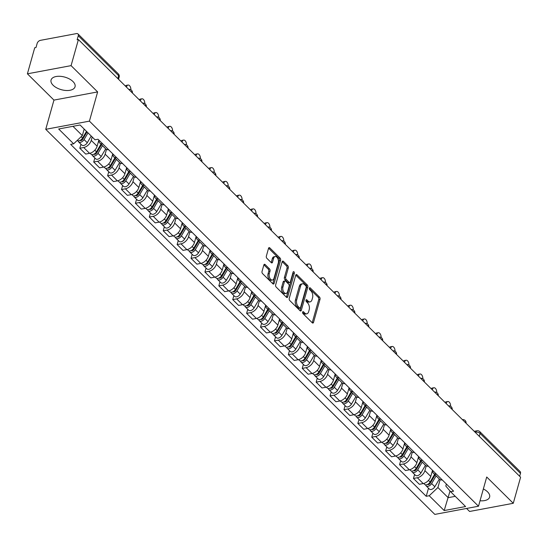 <?xml version="1.0" encoding="UTF-8"?>
<svg xmlns="http://www.w3.org/2000/svg" width="548" height="548" viewBox="0 0 548 548"><rect width="100%" height="100%" fill="white"/><g stroke="black" fill="none" stroke-linecap="round" stroke-linejoin="round"><path stroke-width="0.82" d="M302.626 312.107A1.096 0.644 79.4 0 0 302.989 313.614L312.285 322.813A1.569 0.918 79.4 0 0 312.929 323.067A1.569 0.918 79.4 0 0 313.518 322.395L320.025 299.242A1.569 0.918 79.4 0 0 319.511 297.091L310.216 287.892A1.096 0.644 79.4 0 0 309.764 287.714A1.096 0.644 79.4 0 0 309.353 288.186A1.096 0.644 79.4 0 0 309.709 289.693L310.915 290.885A5.014 2.932 79.4 0 1 312.559 297.769L312.011 299.701A5.014 2.932 79.4 0 1 310.141 301.859A5.014 2.932 79.4 0 1 308.058 301.044L306.853 299.852A1.096 0.644 79.4 0 0 306.401 299.674A1.096 0.644 79.4 0 0 305.99 300.146A1.096 0.644 79.4 0 0 306.353 301.653L307.551 302.845A5.014 2.932 79.4 0 1 309.195 309.73L308.654 311.661A5.014 2.932 79.4 0 1 306.777 313.819A5.014 2.932 79.4 0 1 304.695 313.004L303.496 311.812A1.096 0.644 79.4 0 0 303.037 311.634A1.096 0.644 79.4 0 0 302.626 312.107M53.122 85.255A12.46 6.521 -164.3 0 0 65.842 90.475A12.46 6.521 -164.3 0 0 75.042 86.769A12.46 6.521 -164.3 0 0 72.98 81.536A12.46 6.521 -164.3 0 0 60.259 76.316A12.46 6.521 -164.3 0 0 51.06 80.022A12.46 6.521 -164.3 0 0 53.122 85.255M480.041 500.762A12.46 6.521 -164.3 0 0 489.617 497.084A12.46 6.521 -164.3 0 0 487.556 491.851A12.46 6.521 -164.3 0 0 483.357 488.953M265.102 264.526A1.569 0.918 79.4 0 0 264.451 264.273A1.569 0.918 79.4 0 0 263.862 264.951L262.04 271.445A1.569 0.918 79.4 0 0 262.554 273.596L272.877 283.809A1.569 0.918 79.4 0 0 273.527 284.063A1.569 0.918 79.4 0 0 274.11 283.391L280.617 260.245A1.569 0.918 79.4 0 0 280.103 258.094L269.78 247.874A1.569 0.918 79.4 0 0 269.13 247.621A1.569 0.918 79.4 0 0 268.547 248.299L266.342 256.142A1.569 0.918 79.4 0 0 266.855 258.293L271.274 262.663A1.569 0.918 79.4 0 0 271.924 262.917A1.569 0.918 79.4 0 0 272.507 262.245L273.603 258.355A4.192 2.452 79.4 0 1 275.171 256.546A4.192 2.452 79.4 0 1 277.802 258.526A4.192 2.452 79.4 0 1 278.281 262.985L274 278.226A4.192 2.452 79.4 0 1 272.431 280.028A4.192 2.452 79.4 0 1 269.794 278.055A4.192 2.452 79.4 0 1 269.315 273.589L270.034 271.055A1.569 0.918 79.4 0 0 269.52 268.904L265.102 264.526L263.937 264.746M89.42 121.135L97.633 91.92L71.076 65.637L78.405 39.566L520.6 477.219L513.27 503.29L486.713 477.007L478.5 506.222L89.42 121.135L45.744 129.314L434.824 514.401L478.5 506.222M289.241 298.365A1.569 0.918 79.4 0 0 289.755 300.516L300.078 310.737A1.569 0.918 79.4 0 0 300.729 310.99A1.569 0.918 79.4 0 0 301.318 310.319L307.818 287.166A1.569 0.918 79.4 0 0 307.312 285.015L296.989 274.801A1.569 0.918 79.4 0 0 296.338 274.548A1.569 0.918 79.4 0 0 295.749 275.219L289.241 298.365M286.474 297.276L276.158 287.056A1.569 0.918 79.4 0 1 275.644 284.905L282.151 261.759A1.569 0.918 79.4 0 1 282.734 261.081A1.569 0.918 79.4 0 1 283.385 261.334L287.803 265.712A1.569 0.918 79.4 0 1 288.317 267.862L285.679 277.247A1.569 0.918 79.4 0 0 286.193 279.398L289.118 282.302A1.569 0.918 79.4 0 0 289.769 282.556A1.569 0.918 79.4 0 0 290.358 281.877L293.105 272.109A1.096 0.644 79.4 0 1 293.516 271.637A1.096 0.644 79.4 0 1 294.201 272.151A1.096 0.644 79.4 0 1 294.331 273.322L287.714 296.852A1.569 0.918 79.4 0 1 287.125 297.53A1.569 0.918 79.4 0 1 286.474 297.276M71.076 65.637L27.4 73.816L34.73 47.745L36.004 47.505L37.141 43.443A3.192 1.98 -45.3 0 1 40.429 40.346L76.46 33.599A3.192 1.98 -45.3 0 1 77.974 33.949L118.341 73.905A3.192 1.98 134.7 0 1 118.642 75.699L78.275 35.743A3.192 1.98 -45.3 0 0 77.974 33.949M466.554 508.462L469.595 511.469L513.27 503.29M27.4 73.816L53.957 100.099L45.744 129.314M78.405 39.566L77.131 39.805L78.275 35.743M479.288 436.331L480.096 433.441A3.192 1.98 134.7 0 0 479.801 431.653L520.168 471.602A3.192 1.98 134.7 0 1 520.47 473.397L480.096 433.441A3.192 1.671 -164.3 0 0 475.767 432.153L475.178 432.269M519.655 476.287L520.47 473.397M436.407 474.15A7.35 4.548 134.7 0 1 433.482 473.273L439.366 479.089A7.35 4.548 -45.3 0 0 442.291 479.973M426.234 465.875L424.899 470.622A7.35 4.548 134.7 0 1 417.343 477.746L423.227 483.569A7.35 4.548 -45.3 0 0 430.776 476.445L432.509 470.294M423.227 483.569L419.343 484.295L413.459 478.473L414.596 474.452M433.482 473.273A7.35 4.548 134.7 0 1 432.571 470.355M417.343 477.746L413.459 478.473M422.501 460.395A7.35 4.548 134.7 0 1 419.576 459.512L425.46 465.334A7.35 4.548 -45.3 0 0 428.385 466.211M400.691 460.69L399.56 464.711L405.445 470.533L409.329 469.807A7.35 4.548 -45.3 0 0 416.877 462.683L418.604 456.532M419.576 459.512A7.35 4.548 134.7 0 1 418.665 456.594M412.329 452.114L410.993 456.861A7.35 4.548 134.7 0 1 403.444 463.985L399.56 464.711M408.603 446.634A7.35 4.548 134.7 0 1 405.678 445.75L411.555 451.573A7.35 4.548 -45.3 0 0 414.487 452.456M386.792 446.928L385.655 450.956L391.539 456.779L395.423 456.046A7.35 4.548 -45.3 0 0 402.972 448.928L404.705 442.777M405.678 445.75A7.35 4.548 134.7 0 1 404.767 442.832M398.43 438.359L397.095 443.106A7.35 4.548 134.7 0 1 389.539 450.23L385.655 450.956M394.697 432.872A7.35 4.548 134.7 0 1 391.772 431.988L397.656 437.811A7.35 4.548 -45.3 0 0 400.581 438.695M372.887 433.173L371.756 437.194L377.64 443.017L381.524 442.291A7.35 4.548 -45.3 0 0 389.073 435.167L390.799 429.015M391.772 431.988A7.35 4.548 134.7 0 1 390.861 429.077M384.525 424.597L383.189 429.344A7.35 4.548 134.7 0 1 375.64 436.468L371.756 437.194M380.798 419.11A7.35 4.548 134.7 0 1 377.873 418.234L383.751 424.056A7.35 4.548 -45.3 0 0 386.683 424.933M358.988 419.412L357.851 423.433L363.735 429.255L367.619 428.529A7.35 4.548 -45.3 0 0 375.168 421.405L376.901 415.254M377.873 418.234A7.35 4.548 134.7 0 1 376.962 415.315M370.619 410.836L369.29 415.583A7.35 4.548 134.7 0 1 361.735 422.707L357.851 423.433M366.893 405.356A7.35 4.548 134.7 0 1 363.968 404.472L369.852 410.294A7.35 4.548 -45.3 0 0 372.777 411.178M345.082 405.65L343.952 409.678L349.836 415.494L353.713 414.768A7.35 4.548 -45.3 0 0 361.269 407.644L362.995 401.499M363.968 404.472A7.35 4.548 134.7 0 1 363.057 401.554M356.721 397.081L355.385 401.828A7.35 4.548 134.7 0 1 347.836 408.952L343.952 409.678M352.994 391.594A7.35 4.548 134.7 0 1 350.069 390.71L355.947 396.533A7.35 4.548 -45.3 0 0 358.878 397.416M331.184 391.889L330.047 395.916L335.931 401.739L339.815 401.013A7.35 4.548 -45.3 0 0 347.364 393.889L349.097 387.737M350.069 390.71A7.35 4.548 134.7 0 1 349.158 387.799M342.815 383.319L341.486 388.066A7.35 4.548 134.7 0 1 333.931 395.19L330.047 395.916M339.089 377.832A7.35 4.548 134.7 0 1 336.164 376.955L342.048 382.778A7.35 4.548 -45.3 0 0 344.973 383.655M317.278 378.134L316.148 382.155L322.025 387.977L325.909 387.251A7.35 4.548 -45.3 0 0 333.465 380.127L335.191 373.976M336.164 376.955A7.35 4.548 134.7 0 1 335.253 374.037M328.916 369.558L327.581 374.305A7.35 4.548 134.7 0 1 320.032 381.429L316.148 382.155M325.19 364.078A7.35 4.548 134.7 0 1 322.265 363.194L328.142 369.016A7.35 4.548 -45.3 0 0 331.067 369.9M303.373 364.372L302.243 368.4L308.127 374.216L312.011 373.489A7.35 4.548 -45.3 0 0 319.559 366.365L321.292 360.214M322.265 363.194A7.35 4.548 134.7 0 1 321.354 360.276M315.011 355.803L313.682 360.55A7.35 4.548 134.7 0 1 306.127 367.667L302.243 368.4M311.285 350.316A7.35 4.548 134.7 0 1 308.36 349.432L314.244 355.255A7.35 4.548 -45.3 0 0 317.169 356.138M289.474 350.61L288.344 354.638L294.221 360.461L298.105 359.735A7.35 4.548 -45.3 0 0 305.661 352.611L307.387 346.459M308.36 349.432A7.35 4.548 134.7 0 1 307.449 346.521M301.112 342.041L299.777 346.788A7.35 4.548 134.7 0 1 292.228 353.912L288.344 354.638M297.386 336.554A7.35 4.548 134.7 0 1 294.461 335.677L300.338 341.5A7.35 4.548 -45.3 0 0 303.263 342.377M275.569 336.856L274.438 340.877L280.323 346.699L284.207 345.973A7.35 4.548 -45.3 0 0 291.755 338.849L293.488 332.698M294.461 335.677A7.35 4.548 134.7 0 1 293.55 332.759M287.207 328.279L285.878 333.026A7.35 4.548 134.7 0 1 278.322 340.15L274.438 340.877M283.48 322.799A7.35 4.548 134.7 0 1 280.555 321.916L286.44 327.738A7.35 4.548 -45.3 0 0 289.365 328.622M261.67 323.094L260.54 327.122L266.417 332.937L270.301 332.211A7.35 4.548 -45.3 0 0 277.857 325.087L279.583 318.936M280.555 321.916A7.35 4.548 134.7 0 1 279.644 318.998M273.308 314.525L271.972 319.272A7.35 4.548 134.7 0 1 264.424 326.389L260.54 327.122M269.582 309.038A7.35 4.548 134.7 0 1 266.657 308.154L272.534 313.977A7.35 4.548 -45.3 0 0 275.459 314.86M247.764 309.332L246.634 313.36L252.518 319.183L256.402 318.457A7.35 4.548 -45.3 0 0 263.951 311.333L265.684 305.181M266.657 308.154A7.35 4.548 134.7 0 1 265.746 305.243M259.403 300.763L258.074 305.51A7.35 4.548 134.7 0 1 250.518 312.634L246.634 313.36M255.676 295.276A7.35 4.548 134.7 0 1 252.751 294.399L258.635 300.215A7.35 4.548 -45.3 0 0 261.56 301.099M233.866 295.578L232.736 299.598L238.613 305.421L242.497 304.695A7.35 4.548 -45.3 0 0 250.052 297.571L251.779 291.42M252.751 294.399A7.35 4.548 134.7 0 1 251.84 291.481M245.504 287.001L244.168 291.748A7.35 4.548 134.7 0 1 236.62 298.872L232.736 299.598M241.778 281.521A7.35 4.548 134.7 0 1 238.853 280.638L244.73 286.46A7.35 4.548 -45.3 0 0 247.655 287.337M219.96 281.816L218.83 285.844L224.714 291.659L228.598 290.933A7.35 4.548 -45.3 0 0 236.147 283.809L237.88 277.658M238.853 280.638A7.35 4.548 134.7 0 1 237.942 277.72M231.599 273.247L230.27 277.994A7.35 4.548 134.7 0 1 222.714 285.111L218.83 285.844M227.872 267.76A7.35 4.548 134.7 0 1 224.947 266.876L230.831 272.699A7.35 4.548 -45.3 0 0 233.756 273.582M206.062 268.054L204.931 272.082L210.809 277.905L214.693 277.178A7.35 4.548 -45.3 0 0 222.248 270.054L223.974 263.903M224.947 266.876A7.35 4.548 134.7 0 1 224.036 263.965M217.7 259.485L216.364 264.232A7.35 4.548 134.7 0 1 208.815 271.356L204.931 272.082M213.973 253.998A7.35 4.548 134.7 0 1 211.049 253.121L216.926 258.937A7.35 4.548 -45.3 0 0 219.851 259.821M192.156 254.299L191.026 258.32L196.91 264.143L200.794 263.417A7.35 4.548 -45.3 0 0 208.343 256.293L210.076 250.141M211.049 253.121A7.35 4.548 134.7 0 1 210.137 250.203M203.794 245.723L202.465 250.47A7.35 4.548 134.7 0 1 194.91 257.594L191.026 258.32M200.068 240.243A7.35 4.548 134.7 0 1 197.143 239.36L203.027 245.182A7.35 4.548 -45.3 0 0 205.952 246.059M178.258 240.538L177.127 244.559L183.005 250.381L186.889 249.655A7.35 4.548 -45.3 0 0 194.444 242.531L196.17 236.38M197.143 239.36A7.35 4.548 134.7 0 1 196.232 236.441M189.896 231.968L188.56 236.709A7.35 4.548 134.7 0 1 181.011 243.833L177.127 244.559M186.169 226.482A7.35 4.548 134.7 0 1 183.244 225.598L189.122 231.42A7.35 4.548 -45.3 0 0 192.047 232.304M164.352 226.776L163.222 230.804L169.106 236.626L172.99 235.893A7.35 4.548 -45.3 0 0 180.539 228.776L182.272 222.625M183.244 225.598A7.35 4.548 134.7 0 1 182.333 222.687M175.99 218.207L174.661 222.954A7.35 4.548 134.7 0 1 167.106 230.078L163.222 230.804M172.264 212.72A7.35 4.548 134.7 0 1 169.339 211.843L175.223 217.659A7.35 4.548 -45.3 0 0 178.148 218.542M150.453 213.021L149.323 217.042L155.2 222.865L159.084 222.139A7.35 4.548 -45.3 0 0 166.64 215.015L168.366 208.863M169.339 211.843A7.35 4.548 134.7 0 1 168.428 208.925M162.092 204.445L160.756 209.192A7.35 4.548 134.7 0 1 153.207 216.316L149.323 217.042M158.365 198.965A7.35 4.548 134.7 0 1 155.44 198.081L161.318 203.904A7.35 4.548 -45.3 0 0 164.242 204.781M136.548 199.26L135.418 203.281L141.302 209.103L145.186 208.377A7.35 4.548 -45.3 0 0 152.734 201.253L154.468 195.102M155.44 198.081A7.35 4.548 134.7 0 1 154.529 195.163M148.186 190.69L146.85 195.431A7.35 4.548 134.7 0 1 139.302 202.555L135.418 203.281M144.46 185.203A7.35 4.548 134.7 0 1 141.535 184.32L147.419 190.142A7.35 4.548 -45.3 0 0 150.344 191.026M122.649 185.498L121.519 189.526L127.396 195.348L131.28 194.615A7.35 4.548 -45.3 0 0 138.836 187.498L140.562 181.347M141.535 184.32A7.35 4.548 134.7 0 1 140.624 181.402M134.287 176.929L132.952 181.676A7.35 4.548 134.7 0 1 125.403 188.8L121.519 189.526M130.561 171.442A7.35 4.548 134.7 0 1 127.636 170.565L133.513 176.381A7.35 4.548 -45.3 0 0 136.438 177.264M108.744 171.743L107.614 175.764L113.498 181.587L117.382 180.861A7.35 4.548 -45.3 0 0 124.93 173.737L126.663 167.585M127.636 170.565A7.35 4.548 134.7 0 1 126.718 167.647M120.382 163.167L119.046 167.914A7.35 4.548 134.7 0 1 111.497 175.038L107.614 175.764M116.656 157.687A7.35 4.548 134.7 0 1 113.731 156.803L119.615 162.626A7.35 4.548 -45.3 0 0 122.54 163.503M94.845 157.982L93.715 162.003L99.592 167.825L103.476 167.099A7.35 4.548 -45.3 0 0 111.032 159.975L112.758 153.824M113.731 156.803A7.35 4.548 134.7 0 1 112.82 153.885M106.483 149.405L105.148 154.152A7.35 4.548 134.7 0 1 97.599 161.276L93.715 162.003M102.757 143.925A7.35 4.548 134.7 0 1 99.832 143.042L105.709 148.864A7.35 4.548 -45.3 0 0 108.634 149.748M80.94 144.22L79.809 148.248L85.694 154.07L89.577 153.337A7.35 4.548 -45.3 0 0 97.126 146.22L98.852 140.069M99.832 143.042A7.35 4.548 134.7 0 1 98.914 140.124M92.201 137L91.242 140.398A7.35 4.548 134.7 0 1 83.693 147.522L79.809 148.248M72.959 126.314L82.344 135.603L73.638 143.809L58.67 128.992L80.063 124.985L95.03 139.802L98.023 139.24L453.6 491.166L450.607 491.727L445.812 486.049L446.38 484.021M440.133 479.637L437.914 487.528L448.161 497.673L455.265 496.337M450.024 491.042L444.188 510.551L429.214 495.735L437.914 487.528M450.607 491.727L465.581 506.544L444.188 510.551M73.638 143.809L70.651 144.371L426.221 496.296L429.214 495.735M97.633 91.92L53.957 100.099M82.344 135.603L84.18 129.061M428.495 488.206L426.221 496.296M302.578 312.408L303.421 313.244A5.014 2.932 79.4 0 0 305.503 314.059L306.777 313.819M310.141 301.859L308.867 302.099A5.014 2.932 79.4 0 1 306.784 301.284L305.942 300.448M312.209 322.738A1.569 0.918 79.4 0 0 312.244 322.628L318.751 299.482A1.569 0.918 79.4 0 0 318.237 297.331L309.305 288.488M300.009 310.661A1.569 0.918 79.4 0 0 300.044 310.552L306.551 287.405A1.569 0.918 79.4 0 0 306.037 285.255L295.783 275.11M299.626 307.983A1.096 0.644 79.4 0 0 300.078 308.161A1.096 0.644 79.4 0 0 300.489 307.688L306.202 287.371A1.096 0.644 79.4 0 0 305.839 285.864L304.572 284.611A5.014 2.932 79.4 0 0 302.489 283.796A5.014 2.932 79.4 0 0 300.619 285.953L296.715 299.845A5.014 2.932 79.4 0 0 298.352 306.729L299.626 307.983L298.352 308.223A1.096 0.644 79.4 0 0 298.804 308.401L300.078 308.161M302.489 283.796L301.222 284.028A5.014 2.932 79.4 0 0 299.345 286.193L300.619 285.953M298.352 308.223L297.084 306.969A5.014 2.932 79.4 0 1 295.441 300.078L299.345 286.193M282.186 261.649L286.529 265.951L287.803 265.712M289.769 282.556L288.495 282.795A1.569 0.918 79.4 0 1 287.844 282.542L284.919 279.638A1.569 0.918 79.4 0 1 284.405 277.487L287.042 268.102A1.569 0.918 79.4 0 0 286.529 265.951M286.405 297.201A1.569 0.918 79.4 0 0 286.44 297.091L293.057 273.555A1.096 0.644 79.4 0 0 292.988 272.52M282.939 286.988A4.192 2.452 79.4 0 0 283.419 291.454A4.192 2.452 79.4 0 0 286.049 293.427A4.192 2.452 79.4 0 0 287.618 291.625L289.125 286.255A1.569 0.918 79.4 0 0 288.611 284.104L285.686 281.199A1.569 0.918 79.4 0 0 285.035 280.946A1.569 0.918 79.4 0 0 284.446 281.624L282.939 286.988L281.665 287.227A4.192 2.452 79.4 0 0 282.145 291.687A4.192 2.452 79.4 0 0 284.775 293.666L286.049 293.427M285.035 280.946L283.761 281.186A1.569 0.918 79.4 0 0 283.172 281.857L284.446 281.624M281.665 287.227L283.172 281.857M272.431 280.028L271.157 280.268A4.192 2.452 79.4 0 1 268.52 278.288A4.192 2.452 79.4 0 1 268.047 273.829L268.76 271.287A1.569 0.918 79.4 0 0 268.246 269.137L263.903 264.842M275.171 256.546L273.897 256.786A4.192 2.452 79.4 0 0 272.329 258.594L273.603 258.355M271.198 262.595A1.569 0.918 79.4 0 0 271.233 262.485L272.329 258.594M272.801 283.741A1.569 0.918 79.4 0 0 272.836 283.631L279.343 260.478A1.569 0.918 79.4 0 0 278.829 258.327L268.582 248.182M434.612 474.39L430.112 482.055A3.994 2.473 134.7 0 1 424.611 484.364L423.7 483.459M433.461 476.356L432.694 479.075M450.614 406.26A3.672 2.151 79.4 0 0 447.737 401.52A3.672 2.151 79.4 0 0 446.36 403.102L446.223 403.602M435.139 474.911L430.228 483.274A1.918 1.185 134.7 0 1 427.611 484.411M436.126 475.89L431.625 483.555A3.994 2.473 134.7 0 1 426.125 485.857A3.994 2.473 134.7 0 1 425.638 484.836M439.338 479.068L434.831 486.727A3.994 2.473 134.7 0 1 429.331 489.035L426.125 485.857M445.113 402.513A3.672 2.151 -100.6 0 1 446.079 401.828L447.737 401.52M420.713 460.628L416.206 468.293A3.994 2.473 134.7 0 1 410.705 470.602L409.794 469.705M419.556 462.594L418.795 465.314M436.715 392.498A3.672 2.151 79.4 0 0 433.831 387.758A3.672 2.151 79.4 0 0 432.461 389.34L432.317 389.847M421.241 461.156L416.322 469.52A1.918 1.185 134.7 0 1 413.713 470.65M422.227 462.128L417.72 469.794A3.994 2.473 134.7 0 1 412.219 472.102A3.994 2.473 134.7 0 1 411.74 471.075M425.433 465.307L420.933 472.972A3.994 2.473 134.7 0 1 415.432 475.274L412.219 472.102M431.214 388.751A3.672 2.151 -100.6 0 1 432.18 388.073L433.831 387.758M406.808 446.873L402.307 454.539A3.994 2.473 134.7 0 1 396.807 456.84L395.896 455.943M405.657 448.839L404.89 451.552M422.809 378.737A3.672 2.151 79.4 0 0 419.932 374.003A3.672 2.151 79.4 0 0 418.556 375.586L418.419 376.086M407.335 447.394L402.424 455.758A1.918 1.185 134.7 0 1 399.807 456.895M408.322 448.374L403.821 456.032A3.994 2.473 134.7 0 1 398.321 458.34A3.994 2.473 134.7 0 1 397.834 457.313M411.534 451.545L407.027 459.21A3.994 2.473 134.7 0 1 401.526 461.519L398.321 458.34M417.309 374.99A3.672 2.151 -100.6 0 1 418.275 374.311L419.932 374.003M392.909 433.112L388.402 440.777A3.994 2.473 134.7 0 1 382.901 443.085L381.99 442.181M391.752 435.078L390.991 437.797M408.904 364.982A3.672 2.151 79.4 0 0 406.027 360.242A3.672 2.151 79.4 0 0 404.657 361.824L404.513 362.324M393.437 433.632L388.518 441.996A1.918 1.185 134.7 0 1 385.908 443.133M394.423 434.612L389.916 442.277A3.994 2.473 134.7 0 1 384.415 444.579A3.994 2.473 134.7 0 1 383.936 443.558M397.629 437.79L393.128 445.449A3.994 2.473 134.7 0 1 387.628 447.757L384.415 444.579M403.41 361.235A3.672 2.151 -100.6 0 1 404.376 360.55L406.027 360.242M379.004 419.35L374.503 427.015A3.994 2.473 134.7 0 1 369.003 429.324L368.092 428.42M377.853 421.316L377.086 424.036M395.005 351.22A3.672 2.151 79.4 0 0 392.128 346.48A3.672 2.151 79.4 0 0 390.751 348.062L390.608 348.569M379.531 419.878L374.613 428.241A1.918 1.185 134.7 0 1 372.003 429.372M380.518 420.85L376.017 428.515A3.994 2.473 134.7 0 1 370.517 430.824A3.994 2.473 134.7 0 1 370.03 429.796M383.73 424.029L379.223 431.694A3.994 2.473 134.7 0 1 373.722 433.995L370.517 430.824M389.505 347.473A3.672 2.151 -100.6 0 1 390.471 346.795L392.128 346.48M365.105 405.595L360.598 413.26A3.994 2.473 134.7 0 1 355.097 415.562L354.186 414.665M363.947 407.561L363.187 410.274M381.1 337.458A3.672 2.151 79.4 0 0 378.223 332.725A3.672 2.151 79.4 0 0 376.853 334.307L376.709 334.807M365.632 406.116L360.714 414.48A1.918 1.185 134.7 0 1 358.104 415.61M366.619 407.096L362.112 414.754A3.994 2.473 134.7 0 1 356.611 417.062A3.994 2.473 134.7 0 1 356.132 416.035M369.825 410.267L365.324 417.932A3.994 2.473 134.7 0 1 359.824 420.241L356.611 417.062M375.606 333.711A3.672 2.151 -100.6 0 1 376.565 333.033L378.223 332.725M351.2 391.834L346.699 399.499A3.994 2.473 134.7 0 1 341.199 401.8L340.287 400.903M350.049 393.8L349.281 396.519M367.201 323.704A3.672 2.151 79.4 0 0 364.324 318.963A3.672 2.151 79.4 0 0 362.947 320.546L362.803 321.046M351.727 392.354L346.809 400.718A1.918 1.185 134.7 0 1 344.199 401.855M352.713 393.334L348.213 400.999A3.994 2.473 134.7 0 1 342.712 403.301A3.994 2.473 134.7 0 1 342.226 402.273M355.926 396.512L351.419 404.171A3.994 2.473 134.7 0 1 345.918 406.479L342.712 403.301M361.701 319.957A3.672 2.151 -100.6 0 1 362.666 319.272L364.324 318.963M337.301 378.072L332.794 385.737A3.994 2.473 134.7 0 1 327.293 388.046L326.382 387.141M336.143 380.038L335.383 382.757M353.296 309.942A3.672 2.151 79.4 0 0 350.419 305.202A3.672 2.151 79.4 0 0 349.049 306.784L348.905 307.291M337.828 378.6L332.91 386.963A1.918 1.185 134.7 0 1 330.3 388.094M338.815 379.572L334.307 387.237A3.994 2.473 134.7 0 1 328.807 389.546A3.994 2.473 134.7 0 1 328.327 388.518M342.021 382.751L337.52 390.416A3.994 2.473 134.7 0 1 332.019 392.717L328.807 389.546M347.802 306.195A3.672 2.151 -100.6 0 1 348.761 305.51L350.419 305.202M323.395 364.317L318.895 371.976A3.994 2.473 134.7 0 1 313.388 374.284L312.483 373.387M322.245 366.283L321.477 368.996M339.397 296.18A3.672 2.151 79.4 0 0 336.52 291.447A3.672 2.151 79.4 0 0 335.143 293.029L334.999 293.529M323.923 364.838L319.005 373.202A1.918 1.185 134.7 0 1 316.395 374.332M324.909 365.817L320.409 373.476A3.994 2.473 134.7 0 1 314.908 375.784A3.994 2.473 134.7 0 1 314.422 374.757M328.122 368.989L323.615 376.654A3.994 2.473 134.7 0 1 318.114 378.963L314.908 375.784M333.896 292.433A3.672 2.151 -100.6 0 1 334.862 291.755L336.52 291.447M309.497 350.556L304.989 358.221A3.994 2.473 134.7 0 1 299.489 360.522L298.578 359.625M308.339 352.522L307.579 355.241M325.491 282.426A3.672 2.151 79.4 0 0 322.614 277.685A3.672 2.151 79.4 0 0 321.244 279.268L321.101 279.768M310.017 351.076L305.106 359.44A1.918 1.185 134.7 0 1 302.496 360.577M311.011 352.056L306.503 359.721A3.994 2.473 134.7 0 1 301.003 362.023A3.994 2.473 134.7 0 1 300.523 360.995M314.216 355.227L309.716 362.892A3.994 2.473 134.7 0 1 304.209 365.201L301.003 362.023M319.998 278.679A3.672 2.151 -100.6 0 1 320.957 277.994L322.614 277.685M295.591 336.794L291.091 344.459A3.994 2.473 134.7 0 1 285.583 346.768L284.679 345.863M294.44 338.76L293.673 341.479M311.593 268.664A3.672 2.151 79.4 0 0 308.716 263.924A3.672 2.151 79.4 0 0 307.339 265.506L307.195 266.013M296.119 337.315L291.2 345.685A1.918 1.185 134.7 0 1 288.591 346.816M297.105 338.294L292.605 345.959A3.994 2.473 134.7 0 1 287.104 348.268A3.994 2.473 134.7 0 1 286.618 347.24M300.318 341.473L295.81 349.138A3.994 2.473 134.7 0 1 290.31 351.439L287.104 348.268M306.092 264.917A3.672 2.151 -100.6 0 1 307.058 264.232L308.716 263.924M281.693 323.039L277.185 330.697A3.994 2.473 134.7 0 1 271.685 333.006L270.774 332.109M280.535 324.998L279.775 327.718M297.687 254.902A3.672 2.151 79.4 0 0 294.81 250.169A3.672 2.151 79.4 0 0 293.44 251.751L293.296 252.251M282.213 323.56L277.302 331.924A1.918 1.185 134.7 0 1 274.685 333.054M283.206 324.539L278.699 332.198A3.994 2.473 134.7 0 1 273.199 334.506A3.994 2.473 134.7 0 1 272.719 333.479M286.412 327.711L281.912 335.376A3.994 2.473 134.7 0 1 276.404 337.684L273.199 334.506M292.187 251.155A3.672 2.151 -100.6 0 1 293.153 250.477L294.81 250.169M267.787 309.278L263.287 316.943A3.994 2.473 134.7 0 1 257.779 319.244L256.875 318.347M266.636 311.243L265.869 313.963M283.789 241.147A3.672 2.151 79.4 0 0 280.912 236.407A3.672 2.151 79.4 0 0 279.535 237.99L279.391 238.49M268.315 309.798L263.396 318.162A1.918 1.185 134.7 0 1 260.786 319.299M269.301 310.778L264.8 318.443A3.994 2.473 134.7 0 1 259.3 320.744A3.994 2.473 134.7 0 1 258.814 319.717M272.514 313.949L268.006 321.614A3.994 2.473 134.7 0 1 262.506 323.923L259.3 320.744M278.288 237.394A3.672 2.151 -100.6 0 1 279.254 236.715L280.912 236.407M253.888 295.516L249.381 303.181A3.994 2.473 134.7 0 1 243.881 305.489L242.97 304.585M252.731 297.482L251.964 300.201M269.883 227.386A3.672 2.151 79.4 0 0 267.006 222.646A3.672 2.151 79.4 0 0 265.629 224.228L265.492 224.735M254.409 296.036L249.498 304.407A1.918 1.185 134.7 0 1 246.881 305.537M255.402 297.016L250.895 304.681A3.994 2.473 134.7 0 1 245.394 306.99A3.994 2.473 134.7 0 1 244.915 305.962M258.608 300.194L254.108 307.86A3.994 2.473 134.7 0 1 248.6 310.161L245.394 306.99M264.383 223.639A3.672 2.151 -100.6 0 1 265.348 222.954L267.006 222.646M239.983 281.761L235.482 289.419A3.994 2.473 134.7 0 1 229.975 291.728L229.071 290.83M238.825 283.72L238.065 286.44M255.985 213.624A3.672 2.151 79.4 0 0 253.101 208.884A3.672 2.151 79.4 0 0 251.731 210.466L251.587 210.973M240.51 282.282L235.592 290.646A1.918 1.185 134.7 0 1 232.982 291.776M241.497 283.261L236.996 290.92A3.994 2.473 134.7 0 1 231.496 293.228A3.994 2.473 134.7 0 1 231.009 292.2M244.709 286.433L240.202 294.098A3.994 2.473 134.7 0 1 234.702 296.399L231.496 293.228M250.484 209.877A3.672 2.151 -100.6 0 1 251.45 209.199L253.101 208.884M226.084 267.999L221.577 275.665A3.994 2.473 134.7 0 1 216.076 277.966L215.165 277.069M224.927 269.965L224.159 272.678M242.079 199.869A3.672 2.151 79.4 0 0 239.202 195.129A3.672 2.151 79.4 0 0 237.825 196.711L237.688 197.212M226.605 268.52L221.693 276.884A1.918 1.185 134.7 0 1 219.077 278.021M227.598 269.5L223.091 277.165A3.994 2.473 134.7 0 1 217.59 279.466A3.994 2.473 134.7 0 1 217.104 278.439M230.804 272.671L226.303 280.336A3.994 2.473 134.7 0 1 220.796 282.645L217.59 279.466M236.578 196.116A3.672 2.151 -100.6 0 1 237.544 195.437L239.202 195.129M212.179 254.238L207.678 261.903A3.994 2.473 134.7 0 1 202.171 264.211L201.267 263.307M211.021 256.204L210.261 258.923M228.18 186.108A3.672 2.151 79.4 0 0 225.297 181.367A3.672 2.151 79.4 0 0 223.927 182.95L223.783 183.457M212.706 254.758L207.788 263.129A1.918 1.185 134.7 0 1 205.178 264.259M213.693 255.738L209.192 263.403A3.994 2.473 134.7 0 1 203.692 265.712A3.994 2.473 134.7 0 1 203.205 264.684M216.905 258.916L212.398 266.575A3.994 2.473 134.7 0 1 206.897 268.883L203.692 265.712M222.68 182.361A3.672 2.151 -100.6 0 1 223.646 181.676L225.297 181.367M198.273 240.483L193.773 248.141A3.994 2.473 134.7 0 1 188.272 250.45L187.361 249.552M197.122 242.442L196.355 245.161M214.275 172.346A3.672 2.151 79.4 0 0 211.398 167.606A3.672 2.151 79.4 0 0 210.021 169.188L209.884 169.695M198.801 241.004L193.889 249.367A1.918 1.185 134.7 0 1 191.273 250.498M199.794 241.976L195.287 249.641A3.994 2.473 134.7 0 1 189.786 251.95A3.994 2.473 134.7 0 1 189.3 250.922M203 245.155L198.499 252.82A3.994 2.473 134.7 0 1 192.992 255.121L189.786 251.95M208.774 168.599A3.672 2.151 -100.6 0 1 209.74 167.921L211.398 167.606M184.375 226.721L179.874 234.386A3.994 2.473 134.7 0 1 174.367 236.688L173.463 235.791M183.217 228.687L182.457 231.4M200.376 158.591A3.672 2.151 79.4 0 0 197.492 153.851A3.672 2.151 79.4 0 0 196.122 155.433L195.979 155.933M184.902 227.242L179.984 235.606A1.918 1.185 134.7 0 1 177.374 236.743M185.888 228.221L181.388 235.887A3.994 2.473 134.7 0 1 175.887 238.188A3.994 2.473 134.7 0 1 175.401 237.161M189.094 231.393L184.594 239.058A3.994 2.473 134.7 0 1 179.093 241.367L175.887 238.188M194.876 154.837A3.672 2.151 -100.6 0 1 195.841 154.159L197.492 153.851M170.469 212.96L165.969 220.625A3.994 2.473 134.7 0 1 160.468 222.933L159.557 222.029M169.318 214.926L168.551 217.645M186.471 144.83A3.672 2.151 79.4 0 0 183.594 140.089A3.672 2.151 79.4 0 0 182.217 141.672L182.08 142.172M170.997 213.48L166.085 221.844A1.918 1.185 134.7 0 1 163.468 222.981M171.99 214.46L167.483 222.125A3.994 2.473 134.7 0 1 161.982 224.433A3.994 2.473 134.7 0 1 161.496 223.406M175.196 217.638L170.695 225.297A3.994 2.473 134.7 0 1 165.188 227.605L161.982 224.433M180.97 141.083A3.672 2.151 -100.6 0 1 181.936 140.398L183.594 140.089M156.57 199.205L152.07 206.863A3.994 2.473 134.7 0 1 146.563 209.172L145.658 208.274M155.413 201.164L154.652 203.883M172.572 131.068A3.672 2.151 79.4 0 0 169.688 126.328A3.672 2.151 79.4 0 0 168.318 127.91L168.174 128.417M157.098 199.725L152.18 208.089A1.918 1.185 134.7 0 1 149.57 209.22M158.084 200.698L153.584 208.363A3.994 2.473 134.7 0 1 148.076 210.672A3.994 2.473 134.7 0 1 147.597 209.644M161.29 203.877L156.79 211.542A3.994 2.473 134.7 0 1 151.289 213.843L148.076 210.672M167.072 127.321A3.672 2.151 -100.6 0 1 168.037 126.643L169.688 126.328M142.665 185.443L138.165 193.108A3.994 2.473 134.7 0 1 132.664 195.41L131.753 194.513M141.514 187.409L140.747 190.122M158.667 117.306A3.672 2.151 79.4 0 0 155.79 112.573A3.672 2.151 79.4 0 0 154.413 114.155L154.276 114.655M143.192 185.964L138.281 194.328A1.918 1.185 134.7 0 1 135.664 195.465M144.186 186.943L139.678 194.609A3.994 2.473 134.7 0 1 134.178 196.91A3.994 2.473 134.7 0 1 133.691 195.883M147.391 190.115L142.891 197.78A3.994 2.473 134.7 0 1 137.384 200.089L134.178 196.91M153.166 113.559A3.672 2.151 -100.6 0 1 154.132 112.881L155.79 112.573M128.766 171.682L124.259 179.347A3.994 2.473 134.7 0 1 118.758 181.655L117.854 180.751M127.609 173.648L126.848 176.367M144.768 103.551A3.672 2.151 79.4 0 0 141.884 98.811A3.672 2.151 79.4 0 0 140.514 100.394L140.37 100.894M129.294 172.202L124.375 180.566A1.918 1.185 134.7 0 1 121.766 181.703M130.28 173.182L125.78 180.847A3.994 2.473 134.7 0 1 120.272 183.148A3.994 2.473 134.7 0 1 119.793 182.128M133.486 176.36L128.986 184.018A3.994 2.473 134.7 0 1 123.485 186.327L120.272 183.148M139.267 99.805A3.672 2.151 -100.6 0 1 140.233 99.12L141.884 98.811M114.861 157.927L110.36 165.585A3.994 2.473 134.7 0 1 104.86 167.894L103.949 166.996M113.71 159.886L112.943 162.605M130.862 89.79A3.672 2.151 79.4 0 0 127.985 85.05A3.672 2.151 79.4 0 0 126.609 86.632L126.472 87.139M115.388 158.447L110.477 166.811A1.918 1.185 134.7 0 1 107.86 167.941M116.382 159.42L111.874 167.085A3.994 2.473 134.7 0 1 106.374 169.394A3.994 2.473 134.7 0 1 105.887 168.366M119.587 162.598L115.08 170.264A3.994 2.473 134.7 0 1 109.579 172.565L106.374 169.394M125.362 86.043A3.672 2.151 -100.6 0 1 126.328 85.365L127.985 85.05M100.962 144.165L96.455 151.83A3.994 2.473 134.7 0 1 90.954 154.132L90.05 153.234M99.805 146.131L99.044 148.844M101.49 144.686L96.571 153.05A1.918 1.185 134.7 0 1 93.961 154.187M102.476 145.665L97.976 153.324A3.994 2.473 134.7 0 1 92.468 155.632A3.994 2.473 134.7 0 1 91.989 154.605M105.682 148.837L101.181 156.502A3.994 2.473 134.7 0 1 95.681 158.81L92.468 155.632M86.502 131.356L82.556 138.069A3.994 2.473 134.7 0 1 77.172 140.48M85.906 132.369L85.139 135.089M87.022 131.876L82.673 139.288A1.918 1.185 134.7 0 1 80.056 140.425M88.016 132.856L84.07 139.569A3.994 2.473 134.7 0 1 78.57 141.87A3.994 2.473 134.7 0 1 78.083 140.85M91.221 136.034L87.276 142.74A3.994 2.473 134.7 0 1 81.775 145.049L78.57 141.87M475.616 432.701L475.767 432.153A3.192 1.87 79.4 0 1 476.966 430.783L474.198 431.297M97.599 161.276L103.476 167.099M111.497 175.038L117.382 180.861M125.403 188.8L131.28 194.615M139.302 202.555L145.186 208.377M153.207 216.316L159.084 222.139M167.106 230.078L172.99 235.893M181.011 243.833L186.889 249.655M194.91 257.594L200.794 263.417M208.815 271.356L214.693 277.178M222.714 285.111L228.598 290.933M236.62 298.872L242.497 304.695M250.518 312.634L256.402 318.457M264.424 326.389L270.301 332.211M278.322 340.15L284.207 345.973M292.228 353.912L298.105 359.735M306.127 367.667L312.011 373.489M320.032 381.429L325.909 387.251M333.931 395.19L339.815 401.013M347.836 408.952L353.713 414.768M361.735 422.707L367.619 428.529M375.64 436.468L381.524 442.291M389.539 450.23L395.423 456.046M403.444 463.985L409.329 469.807M83.693 147.522L89.577 153.337M91.242 140.398L97.126 146.22M105.148 154.152L111.032 159.975M119.046 167.914L124.93 173.737M132.952 181.676L138.836 187.498M146.85 195.431L152.734 201.253M160.756 209.192L166.64 215.015M174.661 222.954L180.539 228.776M188.56 236.709L194.444 242.531M202.465 250.47L208.343 256.293M216.364 264.232L222.248 270.054M230.27 277.994L236.147 283.809M244.168 291.748L250.052 297.571M258.074 305.51L263.951 311.333M271.972 319.272L277.857 325.087M285.878 333.026L291.755 338.849M299.777 346.788L305.661 352.611M313.682 360.55L319.559 366.365M327.581 374.305L333.465 380.127M341.486 388.066L347.364 393.889M355.385 401.828L361.269 407.644M369.29 415.583L375.168 421.405M383.189 429.344L389.073 435.167M397.095 443.106L402.972 448.928M410.993 456.861L416.877 462.683M424.899 470.622L430.776 476.445M465.999 423.179A3.192 1.671 -164.3 0 0 464.341 421.542M452.093 409.418A3.192 1.671 -164.3 0 0 450.435 407.781M438.195 395.663A3.192 1.671 -164.3 0 0 436.537 394.019M424.289 381.901A3.192 1.671 -164.3 0 0 422.631 380.257M410.39 368.14A3.192 1.671 -164.3 0 0 408.733 366.502M396.485 354.378A3.192 1.671 -164.3 0 0 394.827 352.741M382.586 340.623A3.192 1.671 -164.3 0 0 380.929 338.979M368.681 326.861A3.192 1.671 -164.3 0 0 367.023 325.224M354.782 313.1A3.192 1.671 -164.3 0 0 353.124 311.463M340.877 299.345A3.192 1.671 -164.3 0 0 339.219 297.701M326.978 285.583A3.192 1.671 -164.3 0 0 325.32 283.946M313.072 271.822A3.192 1.671 -164.3 0 0 311.415 270.185M299.167 258.067A3.192 1.671 -164.3 0 0 297.516 256.423M285.268 244.305A3.192 1.671 -164.3 0 0 283.611 242.668M271.363 230.544A3.192 1.671 -164.3 0 0 269.712 228.906M257.464 216.789A3.192 1.671 -164.3 0 0 255.806 215.145M243.559 203.027A3.192 1.671 -164.3 0 0 241.908 201.39M229.66 189.266A3.192 1.671 -164.3 0 0 228.002 187.628M215.754 175.511A3.192 1.671 -164.3 0 0 214.104 173.867M201.856 161.749A3.192 1.671 -164.3 0 0 200.198 160.112M187.95 147.987A3.192 1.671 -164.3 0 0 186.299 146.35M174.052 134.233A3.192 1.671 -164.3 0 0 172.394 132.589M160.146 120.471A3.192 1.671 -164.3 0 0 158.488 118.834M146.248 106.709A3.192 1.671 -164.3 0 0 144.59 105.072M132.342 92.954A3.192 1.671 -164.3 0 0 130.684 91.311M117.827 78.583L118.642 75.699A3.192 1.671 -164.3 0 1 119.169 77.035A3.192 3.192 0 0 0 118.341 73.905M303.421 313.244L304.695 313.004M306.037 300.009L306.853 299.852M306.784 301.284L308.058 301.044M309.401 288.049L310.216 287.892M318.237 297.331L319.511 297.091M318.751 299.482L320.025 299.242M312.244 322.628L313.518 322.395M302.681 311.97L303.496 311.812M295.824 275.021L296.989 274.801M306.037 285.255L307.312 285.015M306.551 287.405L307.818 287.166M300.044 310.552L301.318 310.319M295.441 300.078L296.715 299.845M297.084 306.969L298.352 306.729M282.22 261.554L283.385 261.334M287.042 268.102L288.317 267.862M284.405 277.487L285.679 277.247M284.919 279.638L286.193 279.398M287.844 282.542L289.118 282.302M293.057 273.555L294.331 273.322M286.44 297.091L287.714 296.852M268.246 269.137L269.52 268.904M268.76 271.287L270.034 271.055M268.047 273.829L269.315 273.589M271.233 262.485L272.507 262.245M268.616 248.093L269.78 247.874M278.829 258.327L280.103 258.094M279.343 260.478L280.617 260.245M272.836 283.631L274.11 283.391M430.112 482.055L428.461 480.425M428.659 484.555L428.187 484.083M434.831 486.727L431.625 483.555M445.812 403.205L446.36 403.102M416.206 468.293L414.562 466.663M414.761 470.794L414.281 470.321M420.933 472.972L417.72 469.794M431.913 389.443L432.461 389.34M402.307 454.539L400.656 452.901M400.855 457.032L400.383 456.559M407.027 459.21L403.821 456.032M418.008 375.688L418.556 375.586M388.402 440.777L386.758 439.147M386.957 443.277L386.477 442.798M393.128 445.449L389.916 442.277M404.109 361.927L404.657 361.824M374.503 427.015L372.852 425.385M373.051 429.516L372.578 429.043M379.223 431.694L376.017 428.515M390.203 348.165L390.751 348.062M360.598 413.26L358.954 411.623M359.152 415.754L358.673 415.281M365.324 417.932L362.112 414.754M376.305 334.41L376.853 334.307M346.699 399.499L345.048 397.869M345.247 401.999L344.767 401.52M351.419 404.171L348.213 400.999M362.399 320.649L362.947 320.546M332.794 385.737L331.15 384.107M331.348 388.237L330.869 387.765M337.52 390.416L334.307 387.237M348.501 306.887L349.049 306.784M318.895 371.976L317.244 370.345M317.443 374.476L316.963 374.003M323.615 376.654L320.409 373.476M334.595 293.125L335.143 293.029M304.989 358.221L303.339 356.59M303.544 360.714L303.065 360.242M309.716 362.892L306.503 359.721M320.696 279.37L321.244 279.268M291.091 344.459L289.44 342.829M289.639 346.959L289.159 346.487M295.81 349.138L292.605 345.959M306.791 265.609L307.339 265.506M277.185 330.697L275.534 329.067M275.74 333.198L275.26 332.725M281.912 335.376L278.699 332.198M292.892 251.847L293.44 251.751M263.287 316.943L261.636 315.312M261.834 319.436L261.355 318.963M268.006 321.614L264.8 318.443M278.987 238.092L279.535 237.99M249.381 303.181L247.73 301.551M247.936 305.681L247.456 305.209M254.108 307.86L250.895 304.681M265.088 224.331L265.629 224.228M235.482 289.419L233.832 287.789M234.03 291.92L233.551 291.447M240.202 294.098L236.996 290.92M251.183 210.569L251.731 210.466M221.577 275.665L219.926 274.027M220.132 278.158L219.652 277.685M226.303 280.336L223.091 277.165M237.284 196.814L237.825 196.711M207.678 261.903L206.027 260.273M206.226 264.403L205.747 263.931M212.398 266.575L209.192 263.403M223.379 183.053L223.927 182.95M193.773 248.141L192.122 246.511M192.327 250.642L191.848 250.169M198.499 252.82L195.287 249.641M209.48 169.291L210.021 169.188M179.874 234.386L178.223 232.749M178.422 236.88L177.942 236.407M184.594 239.058L181.388 235.887M195.574 155.536L196.122 155.433M165.969 220.625L164.318 218.995M164.523 223.125L164.044 222.652M170.695 225.297L167.483 222.125M181.676 141.774L182.217 141.672M152.07 206.863L150.419 205.233M150.618 209.363L150.138 208.891M156.79 211.542L153.584 208.363M167.77 128.013L168.318 127.91M138.165 193.108L136.514 191.471M136.719 195.602L136.24 195.129M142.891 197.78L139.678 194.609M153.872 114.258L154.413 114.155M124.259 179.347L122.615 177.716M122.814 181.847L122.334 181.374M128.986 184.018L125.78 180.847M139.966 100.496L140.514 100.394M110.36 165.585L108.71 163.955M108.915 168.085L108.436 167.613M115.08 170.264L111.874 167.085M126.067 86.735L126.609 86.632M96.455 151.83L94.811 150.193M95.01 154.324L94.53 153.851M101.181 156.502L97.976 153.324M82.556 138.069L81.172 136.699M81.111 140.569L80.631 140.089M87.276 142.74L84.07 139.569M466.074 423.255A3.192 3.192 0 0 0 462.409 419.624M452.169 409.493A3.192 3.192 0 0 0 448.504 405.869M438.27 395.738A3.192 3.192 0 0 0 434.605 392.108M424.364 381.977A3.192 3.192 0 0 0 420.7 378.346M410.466 368.215A3.192 3.192 0 0 0 406.801 364.591M396.56 354.453A3.192 3.192 0 0 0 392.895 350.83M382.662 340.698A3.192 3.192 0 0 0 378.997 337.068M368.756 326.937A3.192 3.192 0 0 0 365.091 323.313M354.857 313.175A3.192 3.192 0 0 0 351.193 309.552M340.952 299.42A3.192 3.192 0 0 0 337.287 295.79M327.053 285.659A3.192 3.192 0 0 0 323.389 282.035M313.148 271.897A3.192 3.192 0 0 0 309.483 268.273M299.249 258.142A3.192 3.192 0 0 0 295.584 254.512M285.344 244.381A3.192 3.192 0 0 0 281.679 240.757M271.445 230.619A3.192 3.192 0 0 0 267.78 226.995M257.539 216.864A3.192 3.192 0 0 0 253.875 213.234M243.641 203.103A3.192 3.192 0 0 0 239.976 199.472M229.735 189.341A3.192 3.192 0 0 0 226.071 185.717M215.837 175.586A3.192 3.192 0 0 0 212.165 171.956M201.931 161.824A3.192 3.192 0 0 0 198.266 158.194M188.026 148.063A3.192 3.192 0 0 0 184.361 144.439M174.127 134.308A3.192 3.192 0 0 0 170.462 130.677M160.222 120.546A3.192 3.192 0 0 0 156.557 116.916M146.323 106.785A3.192 3.192 0 0 0 142.658 103.161M132.417 93.03A3.192 3.192 0 0 0 128.753 89.399M118.539 79.289L119.169 77.035M479.801 431.653A3.192 3.192 0 0 0 476.966 430.783"/></g></svg>
